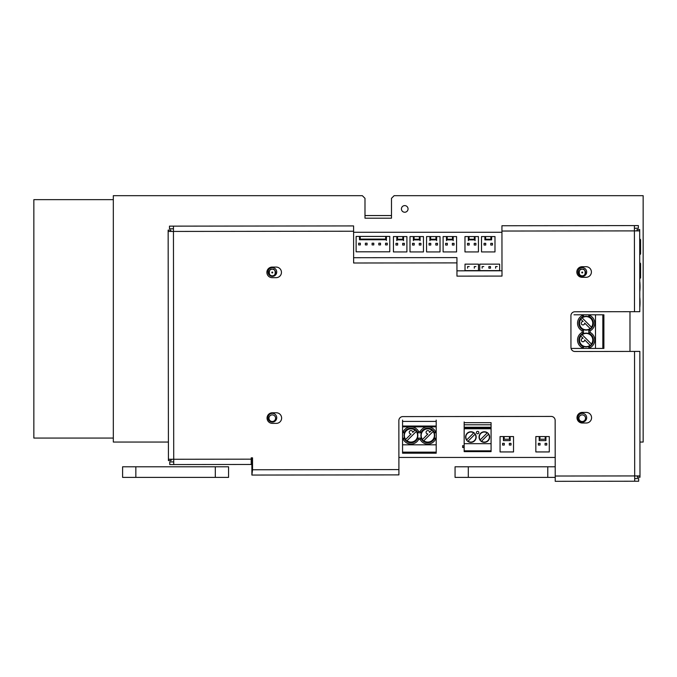 <?xml version="1.0" encoding="UTF-8"?>
<svg xmlns="http://www.w3.org/2000/svg" width="677" height="677" viewBox="0 0 677 677"><rect width="100%" height="100%" fill="white"/><g stroke="black" fill="none" stroke-linecap="round" stroke-linejoin="round"><path stroke-width="1.02" d="M581.771 272.501A0.449 0.449 0 0 0 582.44 272.89A0.449 0.449 0 0 0 582.44 272.112A0.449 0.449 0 0 0 581.771 272.501M271.824 272.501A0.449 0.449 0 0 0 272.493 272.89A0.449 0.449 0 0 0 272.493 272.112A0.449 0.449 0 0 0 271.824 272.501M582.22 275.81C586.155 276.986 586.155 268.016 582.22 269.192C578.285 268.016 578.285 276.986 582.22 275.81M272.272 275.81C276.208 276.986 276.208 268.016 272.272 269.192C268.337 268.016 268.337 276.986 272.272 275.81M113.321 438.07L33.85 438.07L33.85 199.647L113.321 199.647M639.943 442.047L643.15 442.047L643.15 195.678L394.132 195.678L391.484 198.327L391.484 218.197L364.988 218.197L364.988 198.327L362.339 195.678L113.321 195.678L113.321 442.047L168.404 442.047M364.988 198.327L364.988 215.548L391.484 215.548L391.484 198.327M401.419 208.922A3.309 3.309 0 0 0 406.386 211.791A3.309 3.309 0 0 0 406.386 206.053A3.309 3.309 0 0 0 401.419 208.922M578.911 418.2A3.309 3.309 0 0 0 583.879 421.069A3.309 3.309 0 0 0 583.879 415.331A3.309 3.309 0 0 0 578.911 418.2M268.964 418.2A3.309 3.309 0 0 0 273.931 421.069A3.309 3.309 0 0 0 273.931 415.331A3.309 3.309 0 0 0 268.964 418.2M578.911 272.501A3.309 3.309 0 0 0 583.879 275.37A3.309 3.309 0 0 0 583.879 269.632A3.309 3.309 0 0 0 578.911 272.501M268.964 272.501A3.309 3.309 0 0 0 273.931 275.37A3.309 3.309 0 0 0 273.931 269.632A3.309 3.309 0 0 0 268.964 272.501M171.069 459.26L171.069 460.58L168.421 460.588L168.421 459.26L173.718 459.26L173.727 464.557L169.749 464.557L169.749 461.909L173.727 461.909M173.727 464.557L251.878 464.464L251.209 464.464L251.209 457.838L252.529 457.838L252.546 469.762L251.886 475.059L398.914 474.882L398.855 420.578A3.977 3.977 0 0 1 402.823 416.6L551.171 416.423A3.977 3.977 0 0 1 555.148 420.392L555.225 481.322L634.696 481.229L634.688 475.931L639.985 475.923L639.985 477.251L637.336 477.251L637.336 475.931M251.869 461.816L251.209 461.816L251.869 461.816M173.447 228.784L169.478 228.784L169.47 226.135L173.447 226.135L173.447 231.432L168.15 231.441L168.15 230.112L170.799 230.112L170.799 231.432M168.421 459.26L168.15 231.441M353.622 257.709L456.941 257.59L456.941 262.888L353.631 263.006L353.589 225.923L173.447 226.135M456.941 262.888L456.958 276.131L501.995 276.081L501.936 225.746L638.369 225.585L638.369 228.234L634.4 228.242M456.958 270.834L501.987 270.783M637.049 230.882L637.049 229.562L639.697 229.554L639.697 230.882L634.4 230.891L634.391 225.593M639.985 475.923L639.841 351.414L574.934 351.49A3.977 3.977 0 0 1 570.956 347.521L570.923 315.736A3.977 3.977 0 0 1 574.891 311.758L639.79 311.682L639.697 230.882M634.696 481.229L638.665 481.229L638.665 478.58L634.688 478.58M398.905 469.584L252.546 469.762L251.886 472.411L251.869 457.838M251.886 472.411L251.886 475.059M272.349 412.784A5.298 5.298 0 0 0 267.051 418.081A5.298 5.298 0 0 0 272.357 423.379L276.334 423.37A5.298 5.298 0 0 0 281.624 418.064A5.298 5.298 0 0 0 276.318 412.775L272.349 412.784M272.171 267.077A5.298 5.298 0 0 0 266.882 272.382A5.298 5.298 0 0 0 272.188 277.672L276.157 277.672A5.298 5.298 0 0 0 281.454 272.366A5.298 5.298 0 0 0 276.148 267.077L272.171 267.077M582.305 423.015L586.282 423.007A5.298 5.298 0 0 0 591.571 417.701A5.298 5.298 0 0 0 586.265 412.411L582.296 412.411A5.298 5.298 0 0 0 576.999 417.717A5.298 5.298 0 0 0 582.305 423.015M586.096 266.704L582.118 266.713A5.298 5.298 0 0 0 576.829 272.019A5.298 5.298 0 0 0 582.135 277.308L586.104 277.308A5.298 5.298 0 0 0 591.402 272.002A5.298 5.298 0 0 0 586.096 266.704M252.529 457.838L251.209 457.838M215.311 477.387L215.311 466.791L228.564 466.791L228.564 477.387L122.596 477.387L122.596 466.791L135.84 466.791L135.84 477.387M215.311 466.791L135.84 466.791M398.897 457.449L555.191 457.449M501.945 232.27L353.597 232.27M577.93 272.01A4.375 4.375 0 0 0 584.488 275.793A4.375 4.375 0 0 0 584.488 268.227A4.375 4.375 0 0 0 577.93 272.01M267.982 417.709A4.375 4.375 0 0 0 274.54 421.5A4.375 4.375 0 0 0 274.54 413.926A4.375 4.375 0 0 0 267.982 417.709M267.982 272.01A4.375 4.375 0 0 0 274.54 275.793A4.375 4.375 0 0 0 274.54 268.227A4.375 4.375 0 0 0 267.982 272.01M577.93 417.709A4.375 4.375 0 0 0 584.488 421.5A4.375 4.375 0 0 0 584.488 413.926A4.375 4.375 0 0 0 577.93 417.709M629.982 351.431L629.982 311.691M479.731 264.148L499.643 264.148L499.643 270.605L479.731 270.605L479.731 264.148M488.879 266.569L490.495 266.569L490.495 268.185L488.879 268.185L488.879 266.569M495.606 268.185L495.606 266.569L497.223 266.569M482.151 268.185L482.151 266.569L483.767 266.569M467.579 268.185L467.579 266.569L469.195 266.569M474.306 268.185L474.306 266.569L475.923 266.569M465.023 264.148L478.478 264.148L478.478 270.605L465.023 270.605L465.023 264.148M640.577 240.75L640.577 252.936M639.782 254.789L639.782 238.896L640.577 239.692L640.577 253.993L639.723 254.789M456.569 236.569L456.569 251.929L443.113 251.929L443.113 236.569L456.569 236.569L453.209 236.569L453.209 240.623L453.209 239.218L453.209 239.878L453.209 239.218L446.481 239.218L446.481 239.878L453.209 239.878M443.113 236.569L446.481 236.569L446.481 239.878M446.481 236.569L447.201 236.569L447.201 239.218M447.201 236.569L452.481 236.569L452.481 239.218M452.481 236.569L453.209 236.569M446.481 240.623L446.481 239.218L446.481 240.623M447.328 243.348L445.627 243.348L447.328 243.348L447.328 245.04L445.627 245.04L445.627 243.348M452.363 243.348L454.055 243.348L454.055 245.04L452.363 245.04L452.363 243.348L454.055 243.348M469.059 236.569L469.059 239.218L475.059 239.218L475.059 240.623L475.059 236.569L478.427 236.569L478.427 251.929L464.972 251.929L464.972 236.569L474.34 236.569L474.34 239.218M474.34 236.569L475.059 236.569M468.332 236.569L468.332 240.623L468.332 239.218L469.059 239.218M475.914 243.348L475.914 245.04L474.213 245.04L474.213 243.348L475.914 243.348L474.213 243.348M469.178 243.348L467.485 243.348L469.178 243.348L469.178 245.04L467.485 245.04L467.485 243.348M468.332 239.878L468.332 239.218L468.332 239.878L475.059 239.878M464.972 236.569L478.427 236.569M417.87 239.878L417.87 239.218L417.87 239.878M413.368 236.569L423.455 236.569L410 236.569L413.368 236.569L413.368 239.878L420.095 239.878L420.095 239.218L420.095 240.623L420.095 239.878M414.087 236.569L414.087 239.218L413.368 239.218L413.368 240.623L413.368 239.878M414.087 239.218L420.095 239.218L420.095 236.569M419.368 236.569L419.368 239.218M420.942 243.348L420.942 245.04L419.249 245.04L419.249 243.348L420.942 243.348L419.249 243.348M412.513 243.348L414.214 243.348L412.513 243.348L412.513 245.04L414.214 245.04L414.214 243.348M410 236.569L410 251.929L423.455 251.929L423.455 236.569M490.893 239.218L484.893 239.218L484.893 239.878L491.62 239.878L491.62 236.569L494.98 236.569L494.98 251.929L481.525 251.929L481.525 236.569L490.893 236.569L490.893 239.218M485.612 236.569L485.612 239.218M492.467 245.04L492.467 243.348L490.774 243.348L490.774 245.04L492.467 245.04L490.774 245.04L490.774 243.348L492.467 243.348M484.047 243.348L484.047 245.04L484.047 243.348L485.739 243.348L484.047 243.348M485.739 243.348L485.739 245.04L484.047 245.04M481.525 236.569L494.98 236.569M490.893 236.569L491.62 236.569M484.893 236.569L484.893 239.878M401.309 239.878L401.309 239.218L401.309 239.878M396.807 236.569L406.902 236.569L393.439 236.569L396.807 236.569L396.807 239.878L403.534 239.878L403.534 239.218L403.534 240.623L403.534 239.878M397.534 236.569L397.534 239.218L396.807 239.218L396.807 240.623L396.807 239.878M397.534 239.218L403.534 239.218L403.534 236.569M402.815 236.569L402.815 239.218M404.381 243.348L404.381 245.04L404.381 243.348L402.688 243.348L402.688 245.04L402.688 243.348L404.381 243.348M395.96 243.348L397.653 243.348L395.96 243.348L395.96 245.04L397.653 245.04L397.653 243.348M402.688 245.04L404.381 245.04M393.439 236.569L393.439 251.929L406.902 251.929L406.902 236.569M429.92 236.569L440.016 236.569L440.016 251.929L426.561 251.929L426.561 236.569L429.92 236.569L429.92 239.878L436.648 239.878L436.648 239.218L436.648 240.623L436.648 239.878M430.648 236.569L430.648 239.218L429.92 239.218L429.92 240.623L429.92 239.878M430.648 239.218L436.648 239.218L436.648 236.569M435.929 236.569L435.929 239.218M437.494 243.348L437.494 245.04L435.802 245.04L435.802 243.348L437.494 243.348L435.802 243.348M430.767 243.348L429.074 243.348L430.767 243.348L430.767 245.04L429.074 245.04L429.074 243.348M426.561 236.569L440.016 236.569M389.774 236.434L389.774 251.802L356.127 251.802L356.127 236.434L389.774 236.434L386.406 236.434L386.406 239.743L359.495 239.743L359.495 236.434L386.406 236.434M368.449 239.743L368.449 239.083L368.449 239.743M375.176 239.743L375.176 239.083L375.176 239.743M356.127 236.434L359.495 236.434M365.377 244.913L367.069 244.913L367.069 243.212L365.377 243.212L365.377 244.913M373.797 243.212L373.797 244.913L372.105 244.913L372.105 243.212L373.797 243.212L372.105 243.212M378.832 244.913L380.525 244.913L380.525 243.212L378.832 243.212L378.832 244.913M378.832 243.212L380.525 243.212M387.252 243.212L387.252 244.913L385.56 244.913L385.56 243.212L387.252 243.212L385.56 243.212M360.342 243.212L360.342 244.913L360.342 243.212L358.649 243.212L358.649 244.913L360.342 244.913M365.377 243.212L367.069 243.212M385.687 236.434L385.687 239.083L386.406 239.083L386.406 240.487L386.406 239.743M360.215 236.434L360.215 239.083L385.687 239.083M509.442 436.572L513.53 436.572L513.53 451.94L500.066 451.94L500.066 436.572L509.442 436.572L509.442 439.221L510.162 439.221L510.162 440.625L503.434 440.625L503.434 439.221L509.442 439.221M510.162 436.572L510.162 439.221M504.162 436.572L504.162 439.221M503.434 436.572L503.434 439.221M509.316 443.359L509.316 445.051L511.008 445.051L511.008 443.359L509.316 443.359L511.008 443.359M504.28 443.359L504.28 445.051L502.588 445.051L502.588 443.359L504.28 443.359L502.588 443.359M583.489 314.797L583.489 316.421L582.169 315.567L582.169 314.797L588.787 314.797L588.787 316.421A7.286 7.286 -0 0 1 588.787 329.995L590.116 330.841A8.606 8.606 -0 0 0 590.116 315.567L590.116 314.797L588.787 314.797L595.489 314.797L595.489 348.435L603.892 348.435L603.892 314.797L602.835 314.797L602.835 348.435M588.787 316.421L590.116 315.567M594.753 323.208A8.606 8.606 -0 0 1 590.116 330.841L590.116 332.39L588.787 333.236L588.787 329.995M590.116 348.435L588.787 348.435L588.787 346.81L590.116 347.665L590.116 348.435L595.489 348.435M594.753 340.023A8.606 8.606 -0 0 1 590.116 347.665A8.606 8.606 -0 0 0 590.116 332.39M582.169 332.39L582.169 330.841L583.489 329.995L583.489 333.236L582.169 332.39A8.606 8.606 -0 0 0 582.169 347.665L582.169 348.435L571.066 348.435L603.892 348.435L603.892 314.797L595.489 314.797M577.532 340.023A8.606 8.606 -0 0 0 582.169 347.665L583.489 346.81L583.489 348.435L588.787 348.435M582.169 348.435L583.489 348.435M577.532 323.208A8.606 8.606 -0 0 0 582.169 330.841A8.606 8.606 -0 0 1 582.169 315.567M575.856 314.797L582.169 314.797L575.856 314.797M573.978 314.797L582.169 314.797L573.978 314.797M603.892 316.117L602.835 316.117L603.892 316.117L603.892 330.825L603.892 316.117M603.892 347.115L602.835 347.115L603.892 347.115L603.892 332.407L603.892 347.115M572.877 348.435L573.978 348.435L572.877 348.435M595.658 348.435L596.759 348.435L595.658 348.435M592.815 324.892A6.888 6.888 -0 0 0 586.138 316.32A6.888 6.888 -0 0 0 579.25 323.208A6.888 6.888 -0 0 0 586.138 330.097A6.888 6.888 -0 0 0 593.027 323.208A6.888 6.888 -0 0 0 586.138 316.32A6.888 6.888 -0 0 0 579.25 323.208M579.25 340.023A6.888 6.888 180 0 1 586.138 333.143A6.888 6.888 180 0 1 593.027 340.023A6.888 6.888 -0 0 0 586.138 333.143A6.888 6.888 -0 0 0 579.25 340.023A6.888 6.888 180 0 0 586.138 346.912A6.888 6.888 180 0 0 593.027 340.023A6.888 6.888 -0 0 1 592.815 341.716M583.117 338.314L580.849 336.046A6.626 6.626 -0 0 0 590.124 345.321L584.674 339.871A1.718 1.718 180 0 1 583.015 341.75A1.718 1.718 180 0 1 581.238 339.972A1.718 1.718 180 0 1 583.117 338.314M580.849 319.222A6.626 6.626 -0 0 0 590.124 328.497L584.674 323.056A1.718 1.718 180 0 1 583.015 324.926A1.718 1.718 180 0 1 581.238 323.157A1.718 1.718 180 0 1 583.117 321.49L580.849 319.222M591.436 344.009A6.626 6.626 -0 0 0 582.161 334.734L591.436 344.009M591.436 327.186A6.626 6.626 -0 0 0 582.161 317.911L591.436 327.186M640.577 270.69L640.577 277.841L639.782 278.636L639.782 262.735L640.577 263.531L640.577 276.783M540.043 443.359L538.35 443.359L538.35 445.051L540.043 445.051L540.043 443.359L538.35 443.359M539.924 439.221L545.924 439.221L545.924 440.625L539.197 440.625L539.197 439.221L539.924 439.221L539.924 436.572L545.205 436.572L545.205 439.221L545.924 439.221L545.205 439.221L545.924 439.221L545.924 436.572L545.924 439.221L545.205 439.221M545.924 436.572L549.292 436.572L549.292 451.94L535.837 451.94L535.837 436.572L539.197 436.572L539.197 439.221M539.197 436.572L539.924 436.572M545.078 443.359L545.078 445.051L546.771 445.051L546.771 443.359L545.078 443.359L546.771 443.359M486.069 432.036A5.298 5.298 -90 0 0 484.351 431.757A5.298 5.298 90 0 1 489.649 437.054A5.298 5.298 90 0 1 484.351 442.352A5.298 5.298 90 0 1 479.054 437.054A5.298 5.298 90 0 1 484.351 431.757A5.298 5.298 -90 0 0 479.054 437.054A5.298 5.298 -90 0 0 484.351 442.352M477.615 431.334A1.21 1.21 -90 0 0 476.566 433.153A1.21 1.21 -90 0 0 478.673 433.153A1.21 1.21 -90 0 0 477.615 431.334M470.887 442.352A5.298 5.298 90 0 1 465.59 437.054A5.298 5.298 90 0 1 470.887 431.757A5.298 5.298 -90 0 0 465.59 437.054A5.298 5.298 -90 0 0 470.887 442.352A5.298 5.298 90 0 0 476.185 437.054A5.298 5.298 90 0 0 470.887 431.757A5.298 5.298 -90 0 1 472.614 432.036M464.16 427.974L464.16 443.672L491.079 443.672L491.079 427.974L464.16 427.974L464.16 421.949L464.16 422.66L491.079 422.66L491.079 427.974M491.079 443.672L491.079 450.823L464.16 450.823L464.16 443.672M464.16 450.823L464.16 451.618L491.079 451.618L491.079 450.823M464.16 447.133L462.653 447.531L462.653 445.644L464.16 446.041M463.821 447.133L463.347 447.531M464.16 427.238L491.079 427.238M491.079 431.224L491.079 430.665L491.079 431.224M491.079 423.836L491.079 430.665L491.079 423.836M491.079 422.66L491.079 451.618M491.079 430.318L491.079 428.109L491.079 430.318M466.732 439.898L473.731 432.899A5.035 5.035 -90 0 0 466.732 439.898M475.042 434.211L468.044 441.209A5.035 5.035 -90 0 0 475.042 434.211M487.186 432.899A5.035 5.035 -90 0 0 480.196 439.898L487.186 432.899M481.508 441.209A5.035 5.035 -90 0 0 488.498 434.211L481.508 441.209M421.001 432.815A7.286 7.286 90 0 1 434.575 432.815L435.429 431.486L436.2 431.486L436.2 426.045L436.2 426.848L436.2 426.045L436.2 426.848L427.788 426.848A8.606 8.606 90 0 0 420.155 431.486L421.001 432.815L417.751 432.815L418.606 431.486L420.155 431.486A8.606 8.606 90 0 1 427.788 426.848L410.964 426.848A8.606 8.606 90 0 0 403.331 431.486L404.177 432.815L402.553 432.815L402.553 453.209L436.2 453.209L436.2 452.151L402.553 452.151M418.606 431.486A8.606 8.606 90 0 0 410.964 426.848L402.553 426.848L402.553 426.045L436.2 426.045L436.2 420.095L436.2 421.424L402.553 421.424L402.553 420.095L402.553 453.209M402.553 426.045L402.553 421.424M402.553 426.848L402.553 431.486L403.331 431.486A8.606 8.606 90 0 1 410.964 426.848M402.553 431.486L402.553 432.815M435.429 431.486A8.606 8.606 90 0 0 427.788 426.848M436.2 431.486L436.2 438.112L434.575 438.112L435.429 439.432L436.2 439.432L436.2 438.112M434.575 438.112A7.286 7.286 90 0 1 421.001 438.112L420.155 439.432A8.606 8.606 90 0 0 435.429 439.432M427.788 444.07A8.606 8.606 90 0 1 420.155 439.432L418.606 439.432L417.751 438.112L421.001 438.112M417.751 438.112A7.286 7.286 90 0 1 404.177 438.112L403.331 439.432A8.606 8.606 90 0 0 418.606 439.432M426.095 442.14A6.888 6.888 90 0 0 434.676 435.463A6.888 6.888 90 0 0 427.788 428.575A6.888 6.888 90 0 0 420.899 435.463A6.888 6.888 90 0 0 427.788 442.352A6.888 6.888 90 0 0 434.676 435.463A6.888 6.888 90 0 0 427.788 428.575M410.964 428.575A6.888 6.888 -90 0 1 417.853 435.463A6.888 6.888 -90 0 1 410.964 442.352A6.888 6.888 90 0 0 417.853 435.463A6.888 6.888 90 0 0 410.964 428.575A6.888 6.888 -90 0 0 404.076 435.463A6.888 6.888 -90 0 0 410.964 442.352A6.888 6.888 90 0 1 409.28 442.14M410.964 444.07A8.606 8.606 90 0 1 403.331 439.432L402.553 439.432M402.553 422.194L402.553 423.294L402.553 422.194M402.553 444.984L402.553 446.075L402.553 444.984M436.2 452.151L436.2 444.814L402.553 444.814M436.2 444.814L436.2 439.432M436.2 426.045L436.2 426.848L436.2 426.045M435.937 426.848L435.937 426.045L435.937 426.848M412.682 432.434L414.95 430.166A6.626 6.626 90 0 0 405.675 439.441L411.117 433.999A1.718 1.718 -90 0 1 409.246 432.332A1.718 1.718 -90 0 1 411.015 430.564A1.718 1.718 -90 0 1 412.682 432.434M431.774 430.166A6.626 6.626 90 0 0 422.499 439.441L427.94 433.999A1.718 1.718 -90 0 1 426.07 432.332A1.718 1.718 -90 0 1 427.839 430.564A1.718 1.718 -90 0 1 429.506 432.434L431.774 430.166M406.987 440.752A6.626 6.626 90 0 0 416.262 431.477L406.987 440.752M423.81 440.752A6.626 6.626 90 0 0 433.085 431.477L423.81 440.752M639.833 302.475C639.833 296.399 639.833 296.399 639.833 302.475C639.833 308.551 639.833 308.551 639.833 302.475M639.833 286.583C639.833 292.659 639.833 292.659 639.833 286.583C639.833 280.506 639.833 280.506 639.833 286.583M555.216 477.387L455.062 477.387L455.062 466.791L468.306 466.791L468.306 477.387M547.778 477.387L547.778 466.791L468.306 466.791M547.778 466.791L555.208 466.791M353.589 231.221L173.447 231.432L173.718 459.26L251.209 459.167M634.493 311.682L634.4 230.891L501.945 231.043M555.216 476.024L634.688 475.931L634.544 351.422M252.546 469.762L251.878 469.762M583.489 333.236A7.286 7.286 -0 0 0 583.489 346.81M588.787 346.81A7.286 7.286 -0 0 0 588.787 333.236M583.489 316.421A7.286 7.286 -0 0 0 583.489 329.995M464.16 428.769L491.079 428.769M491.079 424.775L464.16 424.775M417.751 432.815A7.286 7.286 90 0 0 404.177 432.815M434.575 432.815L436.2 432.815M404.177 438.112L402.553 438.112M639.79 307.189L639.833 307.189A50.462 50.462 0 0 0 639.833 297.77L639.773 297.77M639.757 281.869L639.833 281.869A50.462 50.462 0 0 1 639.833 291.288L639.765 291.288"/></g></svg>
